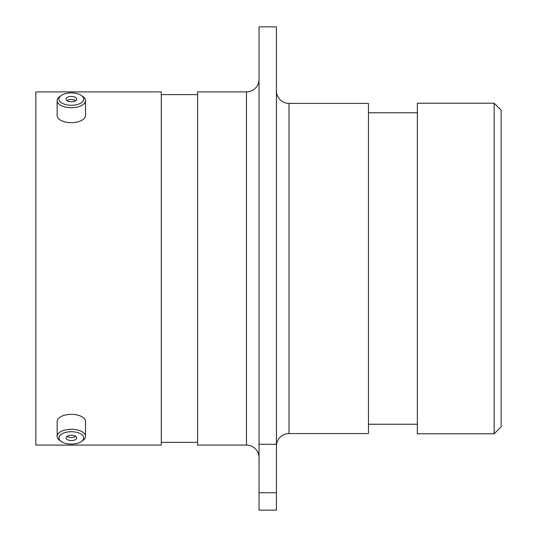 <?xml version="1.0" encoding="UTF-8"?>
<svg xmlns="http://www.w3.org/2000/svg" width="537" height="537" viewBox="0 0 537 537"><rect width="100%" height="100%" fill="white"/><g stroke="black" fill="none" stroke-linecap="round" stroke-linejoin="round"><path stroke-width="0.81" d="M66.078 443.528A12.405 6.202 180 0 0 81.463 441.495A12.405 6.202 180 0 0 76.59 432.298A12.405 6.202 180 0 0 61.822 433.936A12.405 6.202 180 0 0 61.211 441.495A12.405 6.202 180 0 0 66.078 443.528M61.211 441.495L59.761 440.468A14.177 7.088 0 0 1 57.157 436.38A14.177 7.088 0 0 1 77.341 429.956A14.177 7.088 0 0 1 85.511 436.38A14.177 7.088 0 0 1 82.913 440.468L81.463 441.495M73.589 435.5A5.323 2.658 180 0 0 66.017 437.91A5.323 2.658 180 0 0 69.078 440.32A5.323 2.658 180 0 0 76.657 437.91A5.323 2.658 180 0 0 73.589 435.5M66.991 436.38A5.323 2.658 180 0 0 69.078 437.252A5.323 2.658 180 0 0 75.677 436.38M57.157 436.38L57.157 421.438A14.177 7.088 0 0 1 77.341 415.02A14.177 7.088 0 0 1 85.511 421.438L85.511 436.38M66.078 104.702A12.405 6.202 0 0 0 80.852 103.064A12.405 6.202 0 0 0 81.463 95.505A12.405 6.202 0 0 0 76.59 93.472A12.405 6.202 -0 0 0 61.211 95.505A12.405 6.202 -0 0 0 66.078 104.702M81.463 95.505L82.913 96.532A14.177 7.088 180 0 1 85.511 100.62A14.177 7.088 180 0 1 65.326 107.044A14.177 7.088 180 0 1 57.157 100.62A14.177 7.088 180 0 1 59.761 96.532L61.211 95.505M73.589 96.68A5.323 2.658 -0 0 0 66.017 99.09A5.323 2.658 -0 0 0 69.078 101.5A5.323 2.658 -0 0 0 76.657 99.09A5.323 2.658 -0 0 0 73.589 96.68M75.677 100.62A5.323 2.658 -0 0 0 73.589 99.748A5.323 2.658 -0 0 0 66.991 100.62M85.511 100.62L85.511 115.562A14.177 7.088 180 0 1 65.326 121.98A14.177 7.088 180 0 1 57.157 115.562L57.157 100.62M494.154 103.211L501.135 110.192L501.135 426.808L494.154 433.789L494.154 103.211L417.343 103.211L417.343 433.789L494.154 433.789M259.035 26.85L276.427 26.85L276.427 444.267L259.035 444.267L259.035 26.85M276.427 446.146A12.573 12.573 0 0 1 288.993 433.581L368.463 433.581L368.463 103.419L288.993 103.419L288.993 433.581M276.427 90.854A12.573 12.573 0 0 0 288.993 103.419M259.035 79.328A12.573 12.573 0 0 1 246.47 91.901L197.589 91.901L197.589 445.099L246.47 445.099L246.47 91.901M259.035 457.672A12.573 12.573 0 0 0 246.47 445.099M417.343 112.777L368.463 112.777M417.343 424.223L368.463 424.223M197.589 94.626L161.275 94.626M197.589 442.374L161.275 442.374M161.275 445.099L161.275 91.901L35.865 91.901L35.865 445.099L161.275 445.099M259.035 492.724L276.427 492.724L276.427 510.15L259.035 510.15L259.035 444.267M276.427 492.724L276.427 444.267"/></g></svg>
